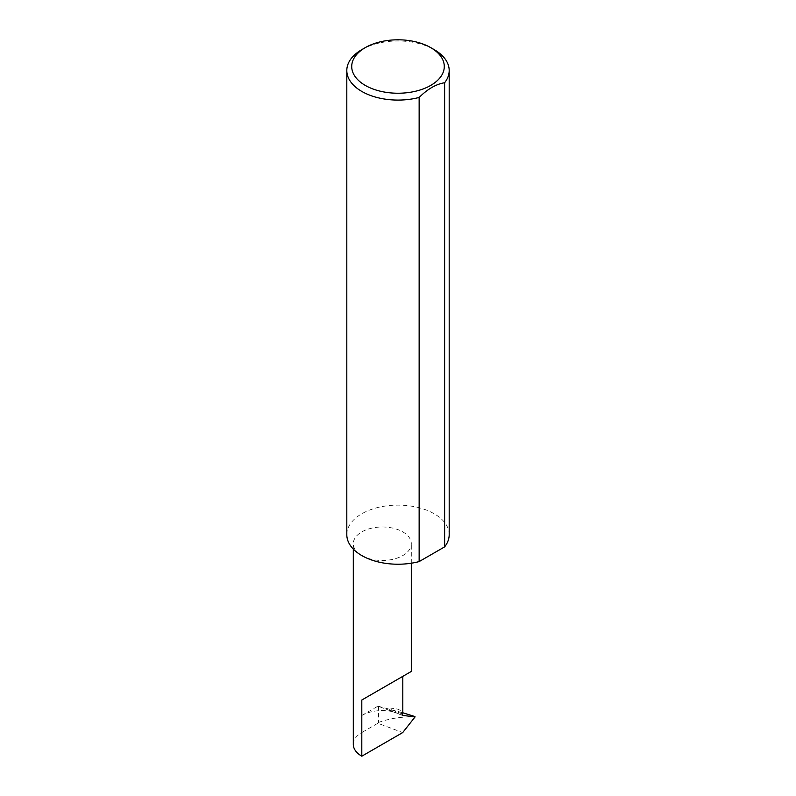 <?xml version="1.0" encoding="UTF-8"?>
<svg xmlns="http://www.w3.org/2000/svg" width="796" height="796" viewBox="0 0 796 796"><rect width="100%" height="100%" fill="white"/><g stroke="black" fill="none" stroke-linecap="round" stroke-linejoin="round"><path stroke-width="0.6" stroke-dasharray="3.98 2.98" d="M402.229 713.863L389.751 709.186L389.065 709.763L402.338 715.345M361.802 555.568A28.994 16.736 0 0 0 393.403 559.19A28.994 16.736 0 0 0 411.303 543.728A28.994 16.736 0 0 0 402.806 531.887A28.994 16.736 0 0 0 371.205 528.265A28.994 16.736 0 0 0 353.305 543.728A28.994 16.736 0 0 0 361.802 555.568M361.802 49.631A51.193 29.552 180 0 1 434.198 49.631M346.807 534.663A51.193 29.552 180 0 1 378.408 507.36A51.193 29.552 180 0 1 434.198 513.768A51.193 29.552 180 0 1 449.193 534.663M361.802 715.475L377.951 706.152L392.697 711.684A28.994 16.736 0 0 0 361.802 715.475L361.802 732.529L377.851 723.265L402.706 732.579M353.305 744.36A28.994 16.736 180 0 1 361.802 732.529M413.87 716.181L415.094 716.878L413.87 717.096C402.368 716.47 390.587 718.241 378.538 722.41L377.851 723.265M377.951 706.152L402.676 712.738M392.697 711.684L402.478 715.415M389.751 709.186C394.766 707.773 399.114 708.848 402.806 712.41M378.538 706.201L378.538 722.41M413.87 717.096L414.855 717.465M411.303 563.21L411.303 543.728M353.305 549.081L353.305 543.728"/><path stroke-width="1.19" d="M353.305 549.081L353.305 744.36A28.994 16.736 180 0 0 361.802 756.2L402.706 732.579L415.094 716.878L402.647 715.455L402.06 714.639L402.806 712.41L402.806 676.351L411.303 671.446L411.303 563.21M402.806 676.351C409.632 672.411 417.701 667.745 402.806 676.351L361.802 700.022L402.806 676.351M365.274 85.411A46.277 26.716 0 0 0 430.726 85.411A46.277 26.716 0 0 0 430.726 47.631A46.277 26.716 0 0 0 430.726 47.621L434.198 49.631A51.193 29.552 180 0 1 449.193 70.536A51.193 29.552 180 0 1 444.626 82.734C436.138 84.107 427.641 89.013 419.144 97.45A51.193 29.552 180 0 1 361.802 91.431A51.193 29.552 180 0 1 346.807 70.536A51.193 29.552 180 0 1 361.802 49.631L365.274 47.631A46.277 26.716 0 0 0 365.274 85.411M419.144 97.45L419.144 561.588A51.193 29.552 180 0 1 361.802 555.568A51.193 29.552 180 0 1 346.807 534.663L346.807 70.536M402.676 712.738L414.925 716.559M415.094 716.878L413.87 716.181M444.626 82.734L444.626 546.872A51.193 29.552 180 0 0 449.193 534.663L449.193 70.536M419.144 561.588L444.626 546.872M434.198 49.631L430.726 47.631A46.277 26.716 0 0 0 365.274 47.631M361.802 756.2L361.802 700.022M402.338 715.345L402.06 714.639"/></g></svg>
